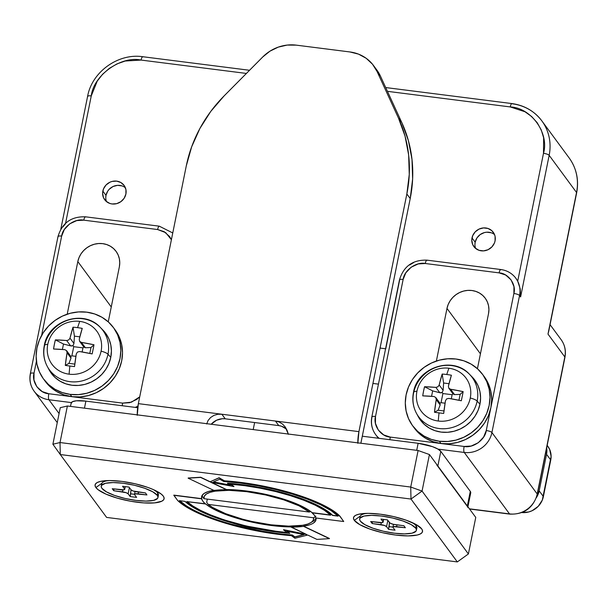 <?xml version="1.0" encoding="UTF-8"?>
<svg xmlns="http://www.w3.org/2000/svg" width="607" height="607" viewBox="0 0 607 607"><rect width="100%" height="100%" fill="white"/><g stroke="black" fill="none" stroke-linecap="round" stroke-linejoin="round"><path stroke-width="0.91" d="M105.77 197.624L105.997 195.371L102.833 191.084A12.057 11.207 143.6 0 1 112.014 181.455A12.057 11.207 143.6 0 1 124.078 185.393A12.057 11.207 143.6 0 1 125.907 194.012A12.057 11.207 143.6 0 1 116.734 203.633A12.057 11.207 143.6 0 1 104.67 199.695A12.057 11.207 143.6 0 1 102.833 191.084L105.997 195.371A12.057 11.207 -36.4 0 0 106.521 201.638M474.94 244.477L475.167 242.223L472.003 237.936A12.057 11.207 143.6 0 1 481.184 228.308A12.057 11.207 143.6 0 1 493.248 232.246A12.057 11.207 143.6 0 1 495.077 240.865A12.057 11.207 143.6 0 1 485.896 250.494A12.057 11.207 143.6 0 1 473.839 246.548A12.057 11.207 143.6 0 1 472.003 237.936L475.167 242.223A12.057 11.207 -36.4 0 0 475.691 248.491M550.071 324.662L561.172 339.723C564.897 344.996 566.156 350.861 564.942 357.326A4.826 1.237 -168.6 0 0 564.829 356.954A24.113 22.413 -36.4 0 0 561.172 339.723A24.113 22.413 143.6 0 1 564.829 356.954A4.826 1.237 11.4 0 1 564.942 357.341L537.309 494.364A4.826 1.237 -168.6 0 0 537.203 493.992A24.113 22.413 143.6 0 1 509.523 513.901A4.826 1.267 97.2 0 0 509.857 514.121A4.826 1.267 -82.8 0 1 509.523 513.901L469.423 508.818L509.523 513.901A24.113 22.413 -36.4 0 0 537.203 493.992L491.92 432.541A24.113 22.413 143.6 0 1 464.249 452.45L509.523 513.901L464.249 452.45A24.113 22.413 -36.4 0 0 491.92 432.541A4.826 1.237 -168.6 0 0 486.26 430.53C485.259 439.673 473.081 448.429 464.112 446.456A4.826 1.267 97.2 0 0 464.249 452.45A4.826 1.267 -82.8 0 1 464.112 446.456L390.278 437.086A4.826 1.267 97.2 0 0 389.952 439.718A4.826 1.267 -82.8 0 1 390.278 437.086C380.984 436.744 372.857 425.408 375.505 416.47A4.826 1.237 -168.6 0 0 371.833 416.926A4.826 1.237 11.4 0 1 375.505 416.47L403.139 279.432L405.787 272.869L411.151 267.201L418.231 263.924L425.279 263.506L499.113 272.877L505.654 275.017L511.086 279.88L513.947 286.595L513.886 293.492L486.26 430.53A4.826 1.237 11.4 0 1 491.92 432.541L519.554 295.503A4.826 1.237 -168.6 0 0 513.886 293.492L486.26 430.53L483.604 437.086L478.248 442.761L471.169 446.039L464.112 446.456L390.278 437.086L383.745 434.938L378.305 430.075L375.445 423.36L375.505 416.47L403.139 279.432C404.133 270.29 416.311 261.526 425.279 263.506L499.113 272.877C508.408 273.218 516.534 284.554 513.886 293.492A4.826 1.237 11.4 0 1 519.554 295.503L520.609 296.929L520.214 288.826L517.703 281.216A24.113 22.413 143.6 0 1 519.554 295.503L491.92 432.541L537.203 493.992A4.826 1.237 11.4 0 1 537.309 494.364C533.196 507.983 524.038 514.569 509.834 514.121L469.568 509.007M564.829 356.954L537.203 493.992L564.829 356.954L547.984 334.085L548.781 331.005L547.984 334.085L564.829 356.954M446.987 308.424A21.7 20.175 143.6 0 1 463.505 291.094A21.7 20.175 143.6 0 1 485.221 298.189A21.7 20.175 143.6 0 1 488.514 313.69L477.428 368.707L488.514 313.69L488.923 309.631L488.521 305.625L487.322 301.831L485.365 298.386L482.732 295.427L479.53 293.075L475.865 291.413L471.897 290.503L467.762 290.381L463.634 291.057L459.658 292.498L456.001 294.661L452.792 297.445L450.151 300.753L448.194 304.464L446.987 308.424L480.425 353.813L446.987 308.424L436.38 361.036L446.987 308.424M438.034 449.127L464.249 452.45L438.034 449.127M375.596 434.536A24.113 22.413 -36.4 0 0 379.238 438.36A24.113 22.413 143.6 0 1 375.604 434.544A24.113 22.413 143.6 0 1 371.947 417.312A4.826 1.237 11.4 0 1 371.833 416.948C370.619 423.405 371.879 429.27 375.604 434.544L378.328 438.239M569.229 158.048A48.219 44.835 143.6 0 1 576.536 192.48A4.826 1.237 11.4 0 1 576.642 192.867M576.65 192.851A4.826 1.237 -168.6 0 0 576.536 192.48L547.984 334.085L576.536 192.48A48.219 44.835 -36.4 0 0 569.214 158.025C576.567 168.389 579.048 179.998 576.65 192.851L548.781 331.005M71.36 402.593L48.932 399.74L59.084 413.526L48.932 399.74L71.36 402.593M137.91 406.091A24.113 22.413 143.6 0 1 135.232 407.388A24.113 22.413 -36.4 0 0 137.91 406.091M119.351 266.837L108.258 321.854L119.351 266.837L119.761 262.778L119.351 258.772L118.153 254.978L116.195 251.533L113.562 248.574L110.36 246.222L106.695 244.553L102.727 243.65L98.6 243.528L94.464 244.204L90.489 245.645L86.831 247.808L83.622 250.592L80.981 253.901L79.024 257.611L77.817 261.564A21.7 20.175 143.6 0 1 94.335 244.234A21.7 20.175 143.6 0 1 116.051 251.328A21.7 20.175 143.6 0 1 119.351 266.837M111.256 306.96L77.817 261.564L111.256 306.96M67.21 314.183L77.817 261.564L67.21 314.183M58.097 236.935A4.826 1.237 11.4 0 1 57.984 236.548A4.826 1.237 11.4 0 1 61.656 236.093L41.633 335.383L61.656 236.093A4.826 1.237 -168.6 0 0 57.984 236.571L30.35 373.608C29.136 380.065 30.396 385.931 34.121 391.204A24.113 22.413 -36.4 0 0 48.932 399.74A24.113 22.413 143.6 0 1 34.121 391.204A24.113 22.413 143.6 0 1 30.464 373.973A4.826 1.237 11.4 0 1 30.35 373.608A4.826 1.237 11.4 0 1 34.022 373.13L33.962 380.02L36.822 386.735L42.262 391.598L48.795 393.746L122.629 403.116L129.686 402.699L136.765 399.421L139.716 396.841L131.499 402.16L122.629 403.116A4.826 1.267 97.2 0 0 122.303 405.749A4.826 1.267 -82.8 0 1 122.629 403.116L48.795 393.746A4.826 1.267 97.2 0 0 48.932 399.74A4.826 1.267 -82.8 0 1 48.795 393.746C39.501 393.404 31.374 382.069 34.022 373.13A4.826 1.237 -168.6 0 0 30.358 373.586M34.022 373.13L36.435 361.157L34.022 373.13M494.546 234.598A12.057 11.207 -36.4 0 0 482.982 233.042A12.057 11.207 -36.4 0 0 475.167 242.223L476.92 237.967L480.167 234.575L484.416 232.572L486.708 232.2L491.207 232.769M125.376 187.745A12.057 11.207 -36.4 0 0 113.812 186.19A12.057 11.207 -36.4 0 0 105.997 195.371L107.75 191.106L109.214 189.27L113.039 186.524L117.538 185.347L122.037 185.917M511.891 103.569A4.826 1.267 97.2 0 0 510.252 106.931A4.826 1.267 -82.8 0 1 511.913 103.569A4.826 1.267 -82.8 0 1 512.225 103.789A48.219 44.835 143.6 0 1 541.839 120.869A48.219 44.835 143.6 0 1 549.16 155.324L576.536 192.48L549.16 155.324L520.609 296.929L519.554 295.503A24.113 22.413 -36.4 0 0 517.703 281.216L520.214 288.826L520.609 296.929L549.16 155.324A48.219 44.835 -36.4 0 0 541.854 120.892M378.449 384.14L372.933 383.442L378.449 384.14M172.767 232.959L159.292 226.176L85.458 216.805A4.826 1.267 97.2 0 0 83.796 220.166C74.828 218.186 62.65 226.95 61.656 236.093L64.312 229.529L69.668 223.862L76.748 220.584L83.796 220.166L157.63 229.537L164.171 231.677L169.603 236.54L171.402 239.727L165.681 232.64L157.63 229.537A4.826 1.267 -82.8 0 1 159.292 226.176A4.826 1.267 -82.8 0 1 159.603 226.396M65.473 223.816L62.87 226.957L65.473 223.816M515.54 277.801L517.703 281.216L543.493 153.313L543.629 137.804L541.262 129.951L537.195 122.697L531.626 116.514L524.956 111.756L510.252 106.931L387.448 91.338L510.252 106.931C531.171 107.697 549.449 133.206 543.493 153.313A4.826 1.237 11.4 0 1 549.16 155.324A4.826 1.237 -168.6 0 0 543.493 153.313L517.703 281.216A24.113 22.413 -36.4 0 0 515.98 278.393M500.752 269.516A4.826 1.267 97.2 0 0 499.113 272.877A4.826 1.267 -82.8 0 1 500.775 269.516A4.826 1.267 -82.8 0 1 501.086 269.736M515.897 278.272C512.096 273.309 507.057 270.396 500.775 269.516L426.941 260.145A4.826 1.267 97.2 0 0 425.279 263.506A4.826 1.267 -82.8 0 1 426.918 260.145A4.826 1.267 -82.8 0 1 427.252 260.365M385.764 348.797L399.573 280.275A4.826 1.237 11.4 0 1 399.467 279.888A4.826 1.237 11.4 0 1 403.139 279.432A4.826 1.237 -168.6 0 0 399.467 279.91L371.833 416.948M380.065 348.069L385.582 348.775L380.065 348.069M159.269 226.176A4.826 1.267 97.2 0 0 157.63 229.537L83.796 220.166A4.826 1.267 -82.8 0 1 85.435 216.805A4.826 1.267 -82.8 0 1 85.769 217.025M87.696 96.756A4.826 1.237 11.4 0 1 87.59 96.369A4.826 1.237 11.4 0 1 91.262 95.914L65.586 223.255L91.262 95.914A4.826 1.237 -168.6 0 0 87.59 96.392L60.821 229.15M249.545 70.275L142.744 56.717A4.826 1.267 97.2 0 0 141.082 60.07L125.217 61.019L117.007 63.894L109.29 68.386L102.568 74.274L97.226 81.148L91.262 95.914C93.508 75.336 120.907 55.624 141.082 60.07A4.826 1.267 -82.8 0 1 142.721 56.717A4.826 1.267 -82.8 0 1 143.055 56.937M141.082 60.07L246.404 73.439L141.082 60.07M413.663 262.588L409.588 264.986M125.907 194.012L125.915 189.528L124.154 185.507L120.914 182.555L116.673 181.121L112.083 181.432L109.875 182.237L106.058 184.983L103.509 188.883L102.606 193.337L103.501 197.67L106.05 201.228L109.859 203.459L112.067 203.967L116.658 203.656L120.899 201.653L124.147 198.269L125.907 194.012M495.077 240.865L495.084 236.381L494.417 234.272L491.867 230.713L488.051 228.482L483.551 227.913L479.044 229.089L475.228 231.836L472.678 235.736L471.776 240.19L472.671 244.522L475.22 248.081L479.029 250.312L483.536 250.888L488.036 249.705L491.852 246.958L494.409 243.066L495.077 240.865M547.18 445.424L549.692 449.483L551.118 456.418L542.309 500.092L538.227 506.329L532.119 510.722L528.583 512.005L521.246 512.498M546.679 447.883A19.287 17.937 143.6 0 1 546.543 454.309L550.754 460.03A19.287 17.937 -36.4 0 0 547.825 446.244L547.188 445.379M521.876 512.566A19.287 17.937 -36.4 0 0 543.386 496.572L539.175 490.858L543.386 496.572L550.754 460.03L546.543 454.309L539.175 490.858A19.287 17.937 143.6 0 1 536.429 497.558M546.55 447.139L546.543 454.309L539.175 490.858L536.36 497.672M412.707 425.871L414.391 428.155A43.401 40.35 -36.4 0 0 441.039 443.527L439.354 441.243A43.401 40.35 143.6 0 1 412.707 425.871A43.401 40.35 143.6 0 1 412.305 379.747A43.401 40.35 143.6 0 1 455.933 359.018L463.877 360.839L471.199 364.162L477.61 368.874L482.876 374.785L486.784 381.674L489.189 389.269L489.993 397.282L489.174 405.4L486.761 413.321L482.846 420.734L477.572 427.351L471.153 432.928L463.824 437.245L455.88 440.128L447.617 441.479L439.354 441.243L431.41 439.422L424.096 436.092L417.677 431.387L412.419 425.477L408.511 418.587L406.106 410.992L405.294 402.98L406.113 394.861L408.526 386.94L412.449 379.527L417.722 372.91L424.141 367.334L431.463 363.016L439.407 360.133L447.67 358.783L455.933 359.018A43.401 40.35 143.6 0 1 482.588 374.39A43.401 40.35 143.6 0 1 482.99 420.514A43.401 40.35 143.6 0 1 439.354 441.243L441.039 443.527A43.401 40.35 -36.4 0 0 484.674 422.798A43.401 40.35 -36.4 0 0 484.272 376.674L482.588 374.39M438.277 421.03A27.861 25.911 143.6 0 1 416.933 391.249A9.644 2.481 -168.6 0 0 413.466 392.41A9.644 2.481 11.4 0 1 416.933 391.249A27.861 25.911 -36.4 0 0 438.277 421.03A27.861 25.911 -36.4 0 0 470.266 398.017A27.861 25.911 143.6 0 1 438.277 421.03A62.688 16.518 -82.8 0 1 439.036 412.881A62.688 16.518 97.2 0 0 438.277 421.03M418.8 416.956A33.21 30.874 -36.4 0 0 452.003 427.563A33.21 30.874 -36.4 0 0 477.155 401.083A9.644 2.481 -168.6 0 0 470.266 398.017A27.861 25.911 -36.4 0 0 448.922 368.237A62.688 16.518 97.2 0 0 446.775 374.511A62.126 40.07 20.6 0 1 451.411 375.225L448.406 386.173L448.793 388.169L450.622 389.262L463.164 391.629L462.284 396.151L461.32 400.764L448.778 398.397L446.623 398.913L445.455 400.787L443.702 413.435A62.126 11.48 -175.7 0 1 439.036 412.881A62.126 11.48 -175.7 0 1 434.475 412.267L436.228 399.618L435.773 397.532L434.013 396.523L422.722 395.863L423.527 391.234L424.559 386.727L435.856 387.387L437.943 386.796L439.172 384.997L442.177 374.056A62.126 40.07 20.6 0 1 446.775 374.511A62.688 16.518 -82.8 0 1 448.922 368.237A27.861 25.911 -36.4 0 0 416.933 391.249A27.861 25.911 143.6 0 1 448.922 368.237A27.861 25.911 143.6 0 1 470.266 398.017A9.644 2.481 11.4 0 1 477.155 401.083A33.21 30.874 143.6 0 1 449.749 428.102A33.21 30.874 143.6 0 1 416.448 413.284A33.21 30.874 143.6 0 1 413.595 393.01A33.21 30.874 143.6 0 1 436.79 367.121A33.21 30.874 143.6 0 1 469.446 374.231A33.21 30.874 143.6 0 1 477.155 401.083L479.947 404.232L477.155 401.083A33.21 30.874 -36.4 0 0 466.692 371.765M418.246 416.63A33.757 31.382 -36.4 0 0 452.094 431.691A33.757 31.382 -36.4 0 0 479.947 404.232A33.757 31.382 -36.4 0 0 472.117 376.939L469.446 374.231C452.723 355.565 417.199 367.501 413.466 392.426C412.039 399.778 413.033 406.728 416.448 413.284L418.246 416.63M413.595 393.01A9.644 2.481 11.4 0 1 413.466 392.41M439.036 412.881A62.126 11.48 -175.7 0 1 434.475 412.267L438.125 410.218L443.99 410.962L438.125 410.218L434.475 412.267A62.498 16.465 -82.8 0 1 436.228 399.618L440.166 404.968L438.125 410.218L440.166 404.968L439.984 403.253L441.054 402.684L445.068 403.192L441.054 402.684L442.898 393.548L452.132 394.717L451.304 398.822L452.132 394.717L453.004 393.882L454.56 394.611L460.152 394.375L463.164 391.629A62.126 11.123 104.2 0 1 461.32 400.764A62.498 16.07 -168.6 0 0 448.778 398.397L446.623 398.913L445.455 400.787A62.498 16.465 -82.8 0 0 443.702 413.435A62.126 11.48 -175.7 0 1 439.036 412.881M458.96 400.263L460.152 394.375L463.164 391.629A62.498 16.07 -168.6 0 0 450.622 389.262L454.56 394.611L460.152 394.375L458.96 400.263M451.411 375.225A62.498 16.465 97.2 0 0 448.406 386.173L448.793 388.169L450.622 389.262L454.56 394.611L453.004 393.882L452.132 394.717L442.898 393.548L442.154 392.509L443.118 390.354L443.611 383.009L442.177 374.056A62.126 40.07 20.6 0 1 446.775 374.511A62.126 40.07 20.6 0 1 451.411 375.225M449.013 383.692L443.611 383.009L442.177 374.056A62.498 16.465 97.2 0 0 439.172 384.997L443.118 390.354L443.611 383.009L449.013 383.692M435.773 397.532L434.013 396.523A62.498 16.07 -168.6 0 0 422.722 395.863A62.126 40.426 -91.8 0 1 424.559 386.727L432.662 390.885L424.559 386.727A62.498 16.07 11.4 0 1 435.856 387.387L439.794 392.737L432.662 390.885L431.569 396.318L432.662 390.885L439.794 392.737L442.154 392.509L442.898 393.548L441.054 402.684L439.984 403.253L435.758 397.509L436.228 399.618L440.166 404.968L439.984 403.253M441.023 392.843L442.154 392.509L443.118 390.354L439.172 384.997L437.943 386.796L435.856 387.387L439.794 392.737L441.023 392.843M453.004 393.882L448.793 388.169M418.177 416.508L420.249 419.839L424.339 424.437L429.331 428.102L435.022 430.689L441.198 432.108L447.625 432.29L454.051 431.243L460.227 428.997L465.926 425.636L470.926 421.304L475.023 416.152L478.073 410.393L479.947 404.232L480.585 397.911L479.955 391.682L478.088 385.771L475.046 380.422L472.041 376.864M414.103 427.76L419.361 433.671L425.78 438.383L433.094 441.706L441.039 443.527L449.301 443.77L457.564 442.42L465.508 439.529L472.838 435.211L479.257 429.642L484.53 423.018L488.445 415.605L490.858 407.684L491.678 399.565L490.873 391.553L488.468 383.958L484.242 376.636M43.537 379.018L45.222 381.302A43.401 40.35 -36.4 0 0 71.869 396.674L70.184 394.391A43.401 40.35 143.6 0 1 43.537 379.018A43.401 40.35 143.6 0 1 43.135 332.894A43.401 40.35 143.6 0 1 86.763 312.165L94.707 313.986L102.029 317.309L108.441 322.021L113.706 327.932L117.614 334.821L120.019 342.416L120.823 350.429L120.011 358.547L117.591 366.469L113.676 373.882L108.403 380.498L101.984 386.075L94.654 390.384L86.71 393.275L78.447 394.626L70.184 394.391L62.24 392.57L54.926 389.239L48.507 384.527L43.249 378.616L39.341 371.734L36.936 364.139L36.124 356.127L36.944 348.008L39.356 340.087L43.279 332.674L48.552 326.05L54.971 320.481L62.293 316.164L70.245 313.273L78.5 311.922L86.763 312.165A43.401 40.35 143.6 0 1 113.418 327.537A43.401 40.35 143.6 0 1 113.82 373.662A43.401 40.35 143.6 0 1 70.184 394.391L71.869 396.674A43.401 40.35 -36.4 0 0 115.505 375.945A43.401 40.35 -36.4 0 0 115.102 329.821L113.418 327.537M69.107 374.178A27.861 25.911 143.6 0 1 47.763 344.397A9.644 2.481 -168.6 0 0 44.296 345.558A9.644 2.481 11.4 0 1 47.763 344.397A27.861 25.911 -36.4 0 0 69.107 374.178A27.861 25.911 -36.4 0 0 101.096 351.165A27.861 25.911 143.6 0 1 69.107 374.178A62.688 16.518 -82.8 0 1 69.866 366.029A62.688 16.518 97.2 0 0 69.107 374.178M49.63 370.103A33.21 30.874 -36.4 0 0 82.833 380.71A33.21 30.874 -36.4 0 0 107.985 354.222A9.644 2.481 -168.6 0 0 101.096 351.165A27.861 25.911 -36.4 0 0 79.752 321.384A62.688 16.518 97.2 0 0 77.605 327.659A62.126 40.07 20.6 0 1 82.241 328.372L79.236 339.321L79.623 341.316L81.452 342.409L93.994 344.776L93.114 349.298L92.15 353.911L79.608 351.544L77.453 352.052L76.285 353.934L74.532 366.582A62.126 11.48 -175.7 0 1 69.866 366.029A62.126 11.48 -175.7 0 1 65.306 365.414L67.058 352.766L66.603 350.679L64.843 349.67L53.553 349.01L54.357 344.381L55.389 339.874L66.687 340.535L68.773 339.935L70.002 338.145L73.007 327.196A62.126 40.07 20.6 0 1 77.605 327.659A62.688 16.518 -82.8 0 1 79.752 321.384A27.861 25.911 -36.4 0 0 47.763 344.397A27.861 25.911 143.6 0 1 79.752 321.384A27.861 25.911 143.6 0 1 101.096 351.165A9.644 2.481 11.4 0 1 107.985 354.222A33.21 30.874 143.6 0 1 80.579 381.242A33.21 30.874 143.6 0 1 47.278 366.423A33.21 30.874 143.6 0 1 44.425 346.157A33.21 30.874 143.6 0 1 67.62 320.268A33.21 30.874 143.6 0 1 100.276 327.378A33.21 30.874 143.6 0 1 107.985 354.222L110.778 357.379L107.985 354.222A33.21 30.874 -36.4 0 0 97.522 324.912M49.076 369.777A33.757 31.382 -36.4 0 0 82.924 384.838A33.757 31.382 -36.4 0 0 110.778 357.379A33.757 31.382 -36.4 0 0 102.947 330.087L100.276 327.378C83.554 308.713 48.029 320.648 44.296 345.573C42.869 352.925 43.863 359.875 47.278 366.423L49.076 369.777M44.425 346.157A9.644 2.481 11.4 0 1 44.296 345.558M69.866 366.029A62.126 11.48 -175.7 0 1 65.306 365.414L68.955 363.358L74.82 364.109L68.955 363.358L65.306 365.414A62.498 16.465 -82.8 0 1 67.058 352.766L70.996 358.115L68.955 363.358L70.996 358.115L70.814 356.392L71.884 355.831L75.898 356.339L71.884 355.831L73.728 346.696L82.962 347.864L82.135 351.969L82.962 347.864L83.834 347.029L85.39 347.758L90.982 347.523L93.994 344.776A62.126 11.123 104.2 0 1 92.15 353.911A62.498 16.07 -168.6 0 0 79.608 351.544L77.453 352.052L76.285 353.934A62.498 16.465 -82.8 0 0 74.532 366.582A62.126 11.48 -175.7 0 1 69.866 366.029M89.79 353.411L90.982 347.523L93.994 344.776A62.498 16.07 -168.6 0 0 81.452 342.409L85.39 347.758L90.982 347.523L89.79 353.411M82.241 328.372A62.498 16.465 97.2 0 0 79.236 339.321L79.623 341.316L83.849 347.052L82.962 347.864L73.728 346.696L72.984 345.656L73.948 343.494L74.441 336.157L73.007 327.196A62.126 40.07 20.6 0 1 77.605 327.659A62.126 40.07 20.6 0 1 82.241 328.372M79.843 336.839L74.441 336.157L73.007 327.196A62.498 16.465 97.2 0 0 70.002 338.145L73.948 343.494L74.441 336.157L79.843 336.839M66.603 350.679L64.843 349.67A62.498 16.07 -168.6 0 0 53.553 349.01A62.126 40.426 -91.8 0 1 55.389 339.874L63.492 344.032L55.389 339.874A62.498 16.07 11.4 0 1 66.687 340.535L70.624 345.884L63.492 344.032L62.4 349.465L63.492 344.032L70.624 345.884L72.984 345.656L73.728 346.696L71.884 355.831L70.814 356.392L66.588 350.656L67.058 352.766L70.996 358.115L70.814 356.392M71.854 345.982L72.984 345.656L73.948 343.494L70.002 338.145L68.773 339.935L66.687 340.535L70.624 345.884L71.854 345.982M83.834 347.029L85.39 347.758L81.452 342.409L79.623 341.316M49.008 369.655L51.079 372.986L55.169 377.584L60.161 381.249L65.852 383.836L72.028 385.255L78.455 385.437L84.881 384.39L91.065 382.137L96.756 378.783L101.756 374.451L105.853 369.299L108.903 363.532L110.778 357.379L111.415 351.058L110.785 344.829L108.919 338.918L105.876 333.562L102.871 330.003M44.933 380.908L50.191 386.818L56.61 391.53L63.925 394.853L71.869 396.674L80.132 396.91L88.394 395.559L96.338 392.676L103.668 388.359L110.087 382.789L115.36 376.165L119.275 368.752L121.696 360.831L122.515 352.713L121.704 344.7L119.298 337.105L115.072 329.783M354.321 520.351L360.338 516.026L354.321 520.351L353.471 518.401L353.949 516.686L355.732 515.275L358.76 514.228L368.017 513.355L380.323 514.197L393.799 516.625L406.394 520.275L416.19 524.585L421.698 528.902A35.198 9.052 11.4 0 1 421.751 528.978A35.198 9.052 11.4 0 1 395.582 535.048A35.198 9.052 11.4 0 1 354.321 520.351A35.198 9.052 11.4 0 1 355.224 515.563A35.198 9.052 11.4 0 1 389.679 515.73A35.198 9.052 11.4 0 1 421.698 528.902L422.548 530.859L422.077 532.574L420.294 533.978L417.267 535.033L408.003 535.905L395.696 535.063L382.22 532.635L369.625 528.985L359.83 524.668L354.321 520.351M95.906 487.558L101.923 483.233L95.906 487.558A35.198 9.052 11.4 0 1 96.809 482.762A35.198 9.052 11.4 0 1 131.264 482.937A35.198 9.052 11.4 0 1 163.283 496.109A35.198 9.052 11.4 0 1 163.329 496.177A35.198 9.052 11.4 0 1 137.167 502.247A35.198 9.052 11.4 0 1 95.906 487.558L95.056 485.6L95.527 483.885L97.31 482.482L100.337 481.434L109.601 480.554L121.908 481.397L135.384 483.832L147.979 487.474L153.336 489.591L161.136 493.992L163.283 496.109L164.133 498.059L163.655 499.773L161.872 501.185L154.702 502.884L143.7 502.899L130.558 501.23L117.265 498.127L105.853 494.075L98.053 489.674L95.906 487.558M226.532 489.546A58.348 15 11.4 0 1 246.063 490.942L266.283 494.485L285.571 499.751L301.52 506.071L307.59 509.387L312.119 512.665L330.436 514.986L312.119 512.665A58.348 15 11.4 0 0 246.063 490.942L235.895 489.925L226.494 489.728L211.433 482.368L226.532 489.546M213.998 490.471A58.348 15 11.4 0 1 226.494 489.728L210.743 482.239L233.907 486.571L230.167 484.143A76.315 19.621 11.4 0 1 330.656 515.206L312.089 512.847L314.601 515.502L315.875 517.991L343.721 521.527L339.935 516.382L332.795 510.684L322.385 504.865L309.168 499.189L293.735 493.916L276.769 489.265L259.03 485.456L241.313 482.656L224.4 480.987L219.059 477.899L209.954 481.859L200.629 477.428L188.14 478.179L213.998 490.471L226.494 489.728L210.743 482.239L233.907 486.571L230.167 484.143L244.97 485.706L260.388 488.233L275.768 491.594L290.45 495.669L303.811 500.267L315.268 505.191L324.35 510.244L330.656 515.206L312.089 512.847A58.348 15 11.4 0 1 315.875 517.991L343.721 521.527L339.973 516.2A85.966 22.102 -168.6 0 0 224.438 480.805L224.4 480.987A85.966 22.102 11.4 0 1 339.935 516.382L332.833 510.502L322.423 504.683L309.206 499.007L293.765 493.726L276.8 489.083L259.068 485.274L241.343 482.474L224.4 480.987L219.097 477.717L224.438 480.805L219.097 477.717L209.954 481.859L219.097 477.717L209.954 481.859L200.667 477.246L209.992 481.677L200.667 477.246L188.14 478.179L213.998 490.471M281.709 526.542L271.541 525.525L271.67 524.888L271.541 525.525A58.348 15 11.4 0 1 205.485 503.795L205.447 503.977A58.348 15 11.4 0 1 201.653 498.833L201.691 498.651A58.348 15 11.4 0 1 201.607 496.701A58.348 15 11.4 0 1 213.717 490.342M291.072 526.914L291.041 527.096A58.348 15 11.4 0 0 303.53 526.352L329.396 538.652L316.9 539.395L307.719 535.033L294.934 538.265L291.398 535.662A87.226 22.429 11.4 0 1 277.809 534.266A87.226 22.429 11.4 0 1 177.601 500.441L183.951 505.472L192.829 510.601L203.929 515.662L216.874 520.472L231.237 524.88L246.525 528.727L277.809 534.266A87.226 22.429 -168.6 0 0 291.398 535.662L294.934 538.265L307.719 535.033L316.9 539.395L329.396 538.652L303.53 526.352L291.041 527.096L306.763 534.577L283.537 529.881L287.24 532.605A77.582 19.948 11.4 0 1 275.707 531.406L275.745 531.224A77.582 19.948 -168.6 0 0 286.959 532.4A77.582 19.948 -168.6 0 1 275.745 531.224L275.707 531.406A77.582 19.948 11.4 0 1 186.88 501.617L205.485 503.795L210.014 507.073L216.084 510.388L232.033 516.709L251.321 521.974L271.541 525.525A58.348 15 11.4 0 0 291.072 526.914L306.763 534.577L283.575 529.699L287.24 532.605A77.582 19.948 11.4 0 1 275.707 531.406L248.111 526.535L221.919 519.281L210.447 515.047L200.576 510.593L192.631 506.071L186.88 501.617L205.447 503.977L202.928 501.329L201.653 498.833L173.807 495.297L177.601 500.441L173.845 495.115L201.653 498.833L173.845 495.115L201.691 498.651L201.888 495.836L204.073 493.445L208.171 491.579L214.036 490.289M202.465 496.617A57.862 14.879 11.4 0 1 202.45 494.963A57.862 14.879 11.4 0 1 202.457 494.902A57.862 14.879 -168.6 0 0 202.465 496.617L203.967 498.681A55.935 14.378 11.4 0 1 246.586 491.655L246.571 491.002L246.586 491.655L265.654 494.978L283.886 499.91L299.092 505.843L309.426 512.065L203.967 498.681L204.316 496.192L206.319 494.068L209.923 492.376L215.015 491.169L229.006 490.327L246.586 491.655A55.935 14.378 11.4 0 1 309.426 512.065L203.967 498.681L202.465 496.617M179.71 500.714A85.299 21.928 -168.6 0 0 277.429 533.507A85.299 21.928 -168.6 0 0 292.346 535.002L292.308 535.184A85.299 21.928 11.4 0 1 277.391 533.69L277.429 533.507A85.299 21.928 -168.6 0 0 292.346 535.002L294.881 536.869L303.629 534.577L294.85 537.051L292.308 535.184A85.299 21.928 11.4 0 1 277.391 533.69A85.299 21.928 11.4 0 1 179.452 500.676L185.021 501.382L190.894 505.95L199.02 510.593L209.142 515.168L220.91 519.516L247.793 526.975L276.124 531.975A79.517 20.441 11.4 0 1 185.021 501.382L179.452 500.676L185.689 505.593L194.377 510.601L205.227 515.54L217.883 520.229L231.912 524.531L246.844 528.287L262.171 531.375L277.429 533.507L262.209 531.193L231.95 524.349M254.621 422.54L253.202 429.581L254.621 422.54M287.278 531.269L289.82 533.356L286.883 531.193L304.001 534.653L294.85 537.051L292.308 535.184L294.85 537.051L304.001 534.653L286.883 531.193L289.82 533.356A79.517 20.441 11.4 0 1 276.124 531.975A79.517 20.441 -168.6 0 0 289.82 533.356L287.278 531.269M179.49 500.494L185.719 505.411M208.178 504.394L313.637 517.779L313.288 520.267L311.285 522.392L307.681 524.084L302.59 525.29L288.606 526.132L271.018 524.805L251.951 521.481L242.588 519.182L225.614 513.666L212.647 507.498L208.178 504.394L206.676 502.33L207.328 499.106L206.676 502.33L208.178 504.394A55.935 14.378 11.4 0 0 260.904 523.264A55.935 14.378 11.4 0 0 310.898 522.635A55.935 14.378 11.4 0 0 313.637 517.779L208.178 504.394M310.898 522.635L313.068 521.307A57.862 14.879 -168.6 0 0 315.868 517.961A57.862 14.879 11.4 0 1 311.877 521.952M227.511 483.218L242.595 484.69L258.415 487.163L274.273 490.524L289.501 494.629L303.439 499.303L315.481 504.349L325.117 509.539L331.93 514.66A78.235 20.114 11.4 0 1 332.545 515.26L337.871 515.935L332.545 515.26A78.235 20.114 -168.6 0 0 331.93 514.66A78.242 20.114 -168.6 0 0 227.511 483.218L227.473 483.4A78.242 20.114 11.4 0 1 331.9 514.842L331.9 514.842A78.235 20.114 11.4 0 1 332.507 515.442L332.507 515.442A78.235 20.114 -168.6 0 0 331.9 514.842L325.079 509.721L315.443 504.531L303.401 499.485L289.463 494.811L274.235 490.706L258.377 487.345L242.557 484.879L227.473 483.4L230.357 485.274L213.178 482.064L219.757 479.196L223.748 481.503A84.039 21.609 11.4 0 1 338.084 516.147L332.507 515.442L338.084 516.147L330.982 510.517L320.633 504.774L307.491 499.174L292.164 493.984L275.343 489.439L257.808 485.737L240.342 483.051L223.748 481.503L219.757 479.196L213.178 482.064L230.357 485.274L227.511 483.218M213.482 481.928L229.947 485.008L213.482 481.928M187.146 501.655A77.582 19.948 -168.6 0 0 275.745 531.224L248.149 526.352M283.575 529.699L306.072 534.243L283.575 529.699M315.875 516.193L313.637 517.779M310.458 511.329L309.426 512.065M230.523 484.166L233.945 486.389L230.523 484.166M186.918 501.435L192.669 505.889L200.606 510.411L210.485 514.865L221.957 519.099M410.727 487.049L410.992 499.045L422.062 491.078L410.727 487.049L410.992 499.045L60.283 454.537L60.017 442.541L52.892 444.225L60.283 454.537L52.892 444.225L60.268 407.684L67.385 406L418.102 450.508L429.43 454.537L422.062 491.078L410.727 487.049L418.102 450.508L410.727 487.049L60.017 442.541L410.727 487.049M468.392 553.963L457.321 561.923L106.612 517.414L60.283 454.537L60.017 442.541L67.385 406L60.017 442.541L52.892 444.225L60.268 407.684L67.385 406L418.102 450.508L429.43 454.537L422.062 491.078L468.392 553.963L475.759 517.414L468.392 553.963L422.062 491.078L410.992 499.045L457.321 561.923L468.392 553.963M188.17 477.997L200.667 477.246L188.17 477.997M309.433 524.88L303.568 526.17L329.434 538.47L303.568 526.17A58.348 15 11.4 0 0 315.997 519.759A58.348 15 11.4 0 0 315.959 518.006M475.759 517.414L429.43 454.537L475.759 517.414M457.321 561.923L410.992 499.045L60.283 454.537L106.612 517.414L457.321 561.923M315.913 517.809L315.716 520.631L313.531 523.014M467.807 507.057L436.683 464.81M71.171 403.427L72.408 401.72L76.338 400.787L85.883 401.128L84.464 408.162L85.883 401.128L137.683 407.699L85.883 401.128A19.287 4.962 -168.6 0 0 71.186 403.025L70.511 406.394M470.736 492.838A19.287 4.962 -168.6 0 0 470.288 491.367L467.337 505.988A19.287 4.962 11.4 0 1 467.785 507.452L470.736 492.838M467.337 505.988L437.859 465.971L440.803 451.35L470.288 491.367L467.337 505.988M418.132 443.292L416.713 450.333L418.132 443.292L362.296 436.205L418.132 443.292A19.287 4.962 -168.6 0 1 440.803 451.35L437.784 448.99L432.419 446.623L418.132 443.292M437.859 465.971L440.803 451.35L470.288 491.367L470.493 493.377M360.877 443.247L362.296 436.205L360.877 443.247M287.164 430.56L288.386 434.331L285.222 426.964L287.164 430.56M282.513 424.043L285.222 426.964L282.513 424.043L279.182 422.04L282.513 424.043M286.519 429.149A15.433 14.348 -36.4 0 0 278.772 425.606L225.243 418.815L221.874 414.24L217.883 414.262L213.99 415.363L210.576 417.517L208.049 420.552L206.683 423.989L208.049 420.552L210.576 417.517L213.99 415.363L217.86 414.27L221.851 414.232L275.403 421.03L279.182 422.04L275.403 421.03L138.35 403.64L186.266 165.984L191.653 146.833L199.893 128.487L210.788 111.392L224.097 95.929L262.74 56.975L269.956 51.17L278.272 47.126L287.194 45.077L296.216 45.138L349.905 51.952L358.502 54.122L366.173 58.28L372.478 64.183L377.061 71.489L398.458 118.054L405.021 136.044L408.648 154.982L409.262 174.444L406.849 193.982L358.927 431.63L275.403 421.03L278.772 425.606L275.403 421.03L358.927 431.63L406.849 193.982L410.218 198.557A135.02 125.535 -36.4 0 0 401.826 122.629L398.458 118.054L377.061 71.489L380.43 76.057A38.575 35.866 -36.4 0 0 376.962 70.184L373.593 65.617A38.575 35.866 143.6 0 1 377.061 71.489L380.43 76.057L401.826 122.629L398.458 118.054A135.02 125.535 143.6 0 1 406.849 193.982L410.218 198.557L362.296 436.205L410.218 198.557L412.631 179.019L412.016 159.558L408.39 140.612L401.826 122.629L380.43 76.057L376.871 70.055M357.827 442.86A15.433 4.067 -82.8 0 1 358.927 431.63L357.834 443.307M286.481 429.111L281.595 426.251L278.772 425.606L225.243 418.815L221.836 414.232L138.35 403.64A15.433 4.067 97.2 0 0 137.243 414.862M373.593 65.617A38.575 35.866 143.6 0 0 349.905 51.952L296.216 45.138A38.575 35.866 143.6 0 0 262.74 56.975L224.097 95.929A135.02 125.535 143.6 0 0 186.266 165.984L138.35 403.64L137.25 415.317M225.243 418.815A15.433 14.348 -36.4 0 0 211.198 424.247L216.54 420.234L222.306 418.724L225.243 418.815M416.372 530.351A28.931 7.436 11.4 0 1 390.46 532.635A28.931 7.436 11.4 0 1 360.323 521.117L359.625 519.509L360.012 518.105L363.965 516.079L371.583 515.366L381.697 516.056L392.767 518.052L403.124 521.049L411.174 524.592L415.696 528.143L416.159 525.859L415.696 528.143A28.931 7.436 11.4 0 1 416.372 530.351L416.834 528.067A28.931 7.436 -168.6 0 0 416.159 525.859L414.657 523.765L416.159 525.859A28.931 7.436 11.4 0 1 416.205 525.92A28.931 7.436 11.4 0 1 416.25 529.137M415.696 528.143L416.402 529.752L416.007 531.155L412.054 533.174L404.444 533.894L394.33 533.204L383.252 531.208L372.903 528.204L364.853 524.66L360.323 521.117A28.931 7.436 11.4 0 1 359.648 518.909A28.931 7.436 11.4 0 1 385.566 516.618A28.931 7.436 11.4 0 1 415.696 528.143M387.448 519.896L380.991 519.076L382.994 521.792L382.387 522.627L370.665 521.519L372.137 523.522L384.474 525.465L386.568 526.648L388.571 529.365L395.036 530.184L393.033 527.468L393.639 526.633L405.362 527.741L403.89 525.738L393.275 524.289L390.202 523.204L387.448 519.896L380.991 519.076L382.994 521.792A4.826 1.237 11.4 0 1 383.1 522.157A4.826 1.237 11.4 0 1 379.428 522.635L370.665 521.519L372.137 523.522L372.493 521.754L372.137 523.522L380.9 524.63A4.826 1.237 11.4 0 1 386.568 526.648L388.571 529.365L389.125 526.626L392.919 527.104L389.125 526.626L389.428 522.574L388.571 529.365L395.036 530.184L393.033 527.468A4.826 1.237 11.4 0 1 392.919 527.104A4.826 1.237 11.4 0 1 396.591 526.626L396.948 524.858L396.591 526.626L405.362 527.741L403.89 525.738L395.119 524.623A4.826 1.237 11.4 0 1 389.451 522.612L387.448 519.896M416.159 525.859A28.931 7.436 -168.6 0 0 411.842 522.43A28.931 7.436 11.4 0 1 416.159 525.859M360.232 517.839A28.931 7.436 11.4 0 1 361.522 514.895A28.931 7.436 11.4 0 1 366.894 513.363A28.931 7.436 -168.6 0 0 360.11 516.625L359.648 518.909M387.827 520.411L386.568 526.648L387.827 520.411M381.287 522.748L380.9 524.63L381.287 522.748M383.472 519.387L382.994 521.792L383.472 519.387M157.957 497.55A28.931 7.436 11.4 0 1 132.038 499.842A28.931 7.436 11.4 0 1 101.908 488.316L101.202 486.715L101.597 485.304L105.55 483.286L113.16 482.565L123.274 483.255L134.352 485.251L144.701 488.256L152.759 491.799L157.281 495.342L157.744 493.059L157.281 495.342A28.931 7.436 11.4 0 1 157.957 497.55L158.412 495.266A28.931 7.436 -168.6 0 0 157.744 493.059L156.242 490.964L157.744 493.059A28.931 7.436 11.4 0 1 157.782 493.119A28.931 7.436 11.4 0 1 157.835 496.336M157.281 495.342L157.979 496.951L157.592 498.362L153.639 500.38L146.021 501.101L135.907 500.403L124.837 498.408L114.48 495.411L106.43 491.867L101.908 488.316A28.931 7.436 11.4 0 1 101.232 486.116A28.931 7.436 11.4 0 1 127.144 483.825A28.931 7.436 11.4 0 1 157.281 495.342M129.033 487.095L122.568 486.275L124.572 488.992L123.965 489.834L112.242 488.726L113.714 490.722L126.059 492.672L128.153 493.848L130.156 496.564L136.613 497.383L134.61 494.667L135.217 493.832L146.94 494.94L145.468 492.937L133.13 490.995L131.036 489.811L129.033 487.095L122.568 486.275L124.572 488.992A4.826 1.237 11.4 0 1 124.685 489.356A4.826 1.237 11.4 0 1 121.013 489.834L112.242 488.726L113.714 490.722L114.07 488.954L113.714 490.722L122.485 491.837A4.826 1.237 11.4 0 1 128.153 493.848L130.156 496.564L130.702 493.825L134.496 494.31L130.702 493.825L131.006 489.781L130.156 496.564L136.613 497.383L134.61 494.667A4.826 1.237 11.4 0 1 134.504 494.303A4.826 1.237 11.4 0 1 138.176 493.825L138.533 492.057L138.176 493.825L146.94 494.94L145.468 492.937L136.704 491.829A4.826 1.237 11.4 0 1 131.036 489.811L129.033 487.095M157.744 493.059A28.931 7.436 -168.6 0 0 153.419 489.629A28.931 7.436 11.4 0 1 157.744 493.059M101.809 485.039A28.931 7.436 11.4 0 1 103.107 482.095A28.931 7.436 11.4 0 1 108.478 480.569A28.931 7.436 -168.6 0 0 101.695 483.832L101.232 486.116M129.412 487.611L128.153 493.848L129.412 487.611M122.864 489.948L122.485 491.837L122.864 489.948M125.057 486.594L124.572 488.992L125.057 486.594M34.121 391.204L57.255 422.601M385.711 87.552L511.913 103.569C524.41 105.33 534.388 111.096 541.839 120.869L569.214 158.025M426.941 260.145C412.737 259.705 403.579 266.291 399.467 279.91M85.458 216.805C71.254 216.365 62.096 222.951 57.984 236.571M142.744 56.717C118.236 52.976 91.877 71.937 87.59 96.392M416.205 525.92L414.657 523.765M361.522 514.895L363.783 513.507M383.654 519.41L383.108 522.134M393.48 524.334L392.926 527.081M157.782 493.119L156.242 490.964M103.107 482.095L105.36 480.706M125.239 486.617L124.693 489.341M135.058 491.541L134.504 494.288"/></g></svg>
